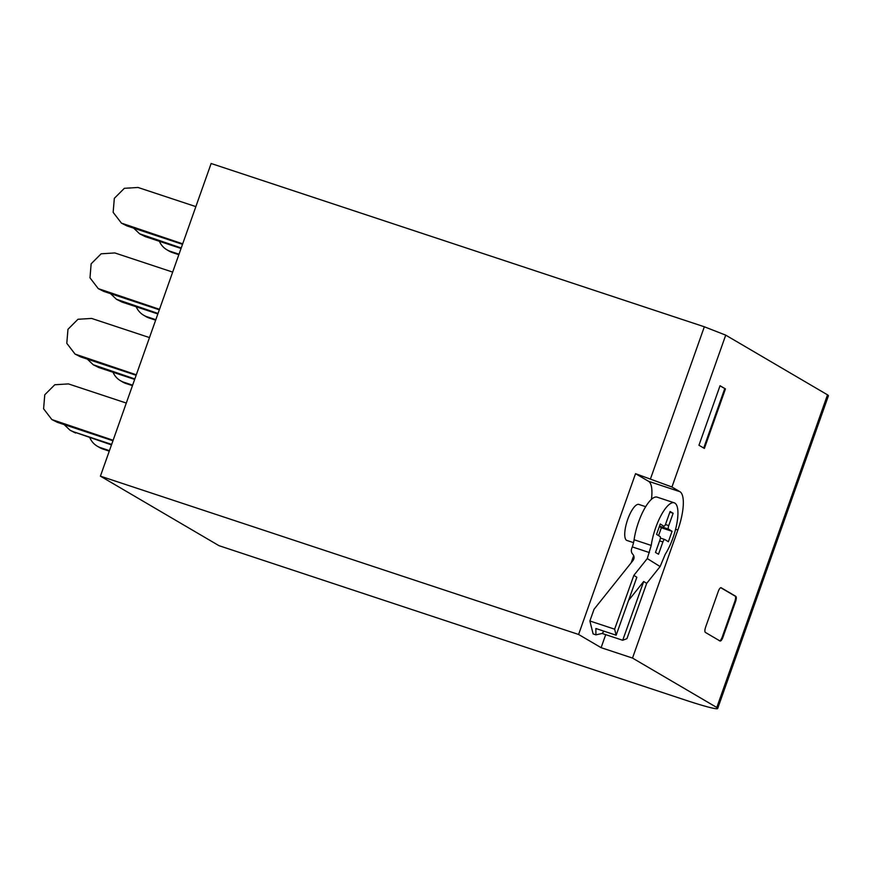 <?xml version="1.0" encoding="UTF-8"?>
<svg xmlns="http://www.w3.org/2000/svg" width="872" height="872" viewBox="0 0 872 872"><rect width="100%" height="100%" fill="white"/><g stroke="black" fill="none" stroke-linecap="round" stroke-linejoin="round"><path stroke-width="1.31" d="M601.102 647.667L632.505 658.066L716.795 707.486A47.459 2.987 19.5 0 1 717.678 708.5A47.459 2.987 19.5 0 1 685.926 700.271L218.981 545.676L100.411 476.156L578.594 634.467L601.102 647.667L605.724 634.642M717.678 708.5L828.4 395.844A47.459 2.987 -160.5 0 0 827.517 394.831L716.795 707.486M632.505 658.066L677.86 530.013A34.804 10.813 108.3 0 0 679.931 491.688L671.941 487.001L635.535 473.67L578.594 634.467M827.517 394.831L725.722 335.142L671.941 487.001M725.45 388.901L720.043 385.729L698.963 445.254L704.369 448.426L725.45 388.901L719.989 385.882M721.057 587.695L735.848 596.361C736.546 597.091 736.448 598.835 735.565 601.593L722.921 637.301C721.885 639.972 720.926 641.203 720.043 641.007L705.328 632.385C704.641 631.655 704.729 629.911 705.612 627.164L718.266 591.445C719.302 588.774 720.261 587.543 721.144 587.739L720.959 587.684M100.411 476.156L211.133 163.5L704.336 326.782L650.556 478.641M704.336 326.782L725.722 335.142M724.741 388.661L703.715 448.034M720.752 587.695L735.14 596.132C735.826 596.851 735.739 598.595 734.856 601.353L722.201 637.072C721.166 639.732 720.207 640.975 719.324 640.767M631.143 562.854L633.704 555.617M651.449 499.329A34.804 10.813 108.3 0 0 648.528 481.29L635.535 473.67M659.352 526.525L661.347 527.767L658.567 535.637M660.257 523.974L663.81 526.187A3.161 0.981 108.3 0 0 663.886 526.219A3.161 0.981 108.3 0 0 665.728 523.745L670.11 511.483L673.14 513.259L668.726 525.609A3.161 0.981 108.3 0 0 668.519 529.119L672.061 531.31L668.366 541.73L664.813 539.517A3.161 0.981 108.3 0 0 664.737 539.485A3.161 0.981 108.3 0 0 662.894 541.959L658.513 554.221L655.482 552.445L659.897 540.095A3.161 0.981 108.3 0 0 660.104 536.585L656.562 534.383L660.257 523.974M661.347 527.767L672.061 531.31M669.87 512.169L673.14 513.259M634.097 539.757A31.632 9.832 108.3 0 1 638.62 521.848A31.632 9.832 108.3 0 1 657.128 497.149L674.252 502.817A31.632 9.832 108.3 0 1 672.868 538.177A31.632 9.832 108.3 0 1 665.292 554.178L660.115 566.56L647.275 558.571L633.846 575.378L636.843 577.242L616.144 635.208L614.629 629.181L589.875 620.984L594.072 609.234L632.865 560.696C634.489 558.462 634.478 556.325 632.81 554.276A5.537 5.243 -58.1 0 1 631.666 548.662L632.287 546.908A12.655 3.935 108.3 0 0 634.097 539.757L651.231 545.425L647.275 558.571M674.252 502.817A31.632 9.832 108.3 0 0 655.755 527.527A31.632 9.832 108.3 0 0 651.231 545.425M660.115 566.56L646.686 583.368L643.689 581.504L628.559 600.437M603.98 631.186L602.16 633.464L595.936 634.838L593.113 633.9L589.875 620.984M616.144 635.208L595.87 628.505L595.936 634.838M646.686 583.368L626.935 638.664L622.706 640.266L602.16 633.464M614.629 629.181L633.846 575.378M643.689 581.504L622.706 640.266M633.552 542.657L626.946 540.477A18.977 5.897 -71.7 0 1 627.775 519.254A18.977 5.897 -71.7 0 1 638.871 504.43L645.683 506.687M109.447 450.639L100.694 447.739A19.773 18.759 120.4 0 1 97.283 446.202L99.441 447.467A19.773 18.759 -59.6 0 0 102.863 449.015L109.273 451.14M97.283 446.202A19.773 18.759 120.4 0 1 89.849 437.744M111.66 444.415L73.444 431.76L111.485 444.905M75.613 433.035L70.032 430.223L64.125 424.588M73.444 431.76L70.032 430.223M113.131 440.262L51.862 419.563L43.6 408.794L44.766 394.776L54.783 384.759L68.452 383.909L126.298 403.06M112.957 440.752L57.443 422.375L51.862 419.563M126.048 383.527L123.889 382.263A19.773 18.759 120.4 0 1 120.467 380.715L122.636 381.99A19.773 18.759 120.4 0 0 126.048 383.527L132.468 385.653M123.889 382.263L132.642 385.162M120.467 380.715A19.773 18.759 120.4 0 1 113.033 372.268M87.32 359.111L93.228 364.747L98.798 367.548L134.669 379.429M93.228 364.747L134.844 378.938M149.494 337.584L91.636 318.433L77.968 319.272L67.962 329.3L66.795 343.317L75.057 354.087L80.627 356.899L136.141 375.276M75.057 354.087L136.315 374.786M149.232 318.051L147.074 316.787A19.773 18.759 120.4 0 1 143.662 315.239L145.82 316.503A19.773 18.759 120.4 0 0 149.232 318.051L155.652 320.177M147.074 316.787L155.826 319.686M143.662 315.239A19.773 18.759 120.4 0 1 136.217 306.791M110.515 293.635L116.412 299.26L121.982 302.072L157.854 313.953M116.412 299.26L158.028 313.451M172.678 272.097L114.832 252.945L101.152 253.796L91.146 263.813L89.99 277.83L98.242 288.61L103.812 291.422L159.325 309.8M98.242 288.61L159.5 309.309M179.011 254.199L170.258 251.31A19.773 18.759 120.4 0 1 166.846 249.763L169.005 251.027A19.773 18.759 -59.6 0 0 172.427 252.575L178.836 254.7M166.846 249.763A19.773 18.759 120.4 0 1 159.402 241.304M133.678 228.148L139.596 233.783L145.166 236.595L181.049 248.466M139.596 233.783L181.223 247.975M182.684 243.822L121.426 223.123L113.153 212.354L114.33 198.336L124.347 188.308L138.016 187.469L195.862 206.62M182.51 244.324L127.007 225.946L121.426 223.123M735.848 596.361L735.14 596.132M735.565 601.593L734.856 601.353M722.921 637.301L722.201 637.072M675.604 529.26L677.86 530.013M648.528 481.29L679.931 491.688M662.894 541.959L659.614 540.869M664.737 539.485L660.377 538.046L664.671 539.474M668.519 529.119L659.494 526.121M665.423 524.519L668.726 525.609M632.287 546.908L649.422 552.586M100.694 447.739L102.863 449.015M57.443 422.375L55.274 421.111M98.798 367.548L96.629 366.284M80.627 356.899L78.469 355.634M121.982 302.072L119.824 300.807M103.812 291.422L101.653 290.147M170.258 251.31L172.427 252.575M143.008 235.331L145.166 236.595M127.007 225.946L124.838 224.671"/></g></svg>
